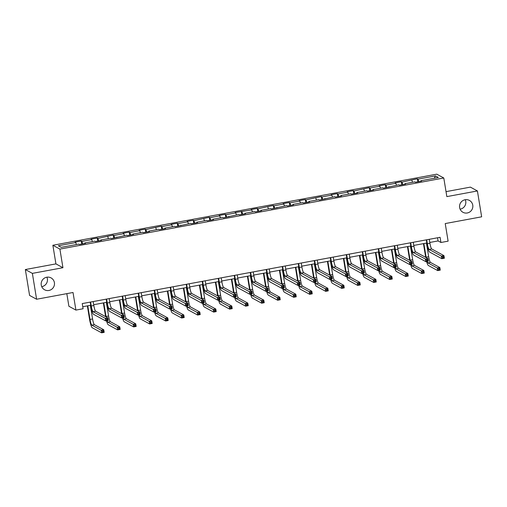 <?xml version="1.0" encoding="UTF-8"?>
<svg xmlns="http://www.w3.org/2000/svg" width="507" height="507" viewBox="0 0 507 507"><rect width="100%" height="100%" fill="white"/><g stroke="black" fill="none" stroke-linecap="round" stroke-linejoin="round"><path stroke-width="0.76" d="M46.898 277.19A6.762 6.623 -61.4 0 1 41.732 286.658M54.395 282.621A6.762 6.623 -61.4 0 1 44.584 289.776A6.762 6.623 -61.4 0 1 43.995 278.406A6.762 6.623 -61.4 0 1 54.395 282.621M465.268 199.707A6.762 6.623 -61.4 0 1 460.103 209.176M472.758 205.139A6.762 6.623 -61.4 0 1 462.954 212.294A6.762 6.623 -61.4 0 1 462.365 200.924A6.762 6.623 -61.4 0 1 472.758 205.139M66.823 293.648L68.889 306.26L75.904 310.088L83.091 308.757L82.242 303.585L440.082 237.308L440.932 242.485L448.112 241.155L445.228 223.568L481.65 216.819L477.417 190.955L470.395 187.127L446.027 191.64M25.35 269.547L29.583 295.416L36.605 299.244L32.372 273.374L62.944 267.715L59.896 249.095L52.874 245.261L55.922 263.887L25.35 269.547L32.372 273.374M59.896 249.095L443.79 177.995L436.774 174.167L52.874 245.261M435.456 175.923L418.015 179.148L417.318 178.775L402.007 182.114L401.316 181.734L395.162 182.875L395.853 183.255L386.004 185.08L385.314 184.7L379.154 185.841L379.851 186.221L370.002 188.04L369.305 187.666L353.994 191.006L353.303 190.626L347.149 191.766L347.84 192.147L337.992 193.972L337.301 193.592L331.141 194.732L331.838 195.113L321.989 196.931L321.292 196.558L305.981 199.897L305.29 199.524L299.136 200.658L299.827 201.038L289.979 202.863L289.288 202.483L283.128 203.624L283.825 204.004L273.976 205.829L273.279 205.449L257.968 208.789L257.277 208.415L251.123 209.549L251.814 209.93L235.115 212.515L235.812 212.896L225.964 214.721L225.266 214.341L219.113 215.481L219.804 215.855L209.955 217.68L209.264 217.307L193.953 220.646L193.262 220.266L187.102 221.407L187.799 221.787L177.951 223.612L177.254 223.232L171.1 224.373L171.791 224.753L161.942 226.572L161.251 226.198L145.94 229.538L145.249 229.158L139.089 230.298L139.786 230.679L129.938 232.504L129.241 232.124L123.087 233.264L123.778 233.645L113.929 235.463L113.238 235.09L97.927 238.429L97.236 238.056L91.076 239.19L91.773 239.57L81.925 241.395L81.228 241.015L75.074 242.156L75.765 242.536L58.324 245.762L61.214 247.34L78.655 244.108L79.346 244.488L85.499 243.347L84.808 242.967L94.657 241.142L95.348 241.522L101.501 240.381L100.811 240.001L110.659 238.182L111.35 238.556L126.668 235.216L127.358 235.59L133.512 234.456L132.821 234.076L142.67 232.25L143.361 232.631L149.514 231.49L148.824 231.11L158.672 229.284L159.369 229.665L165.523 228.524L164.826 228.15L174.681 226.325L175.371 226.699L190.683 223.359L191.373 223.739L197.527 222.598L196.836 222.218L206.685 220.393L207.382 220.773L213.536 219.632L212.845 219.252L222.693 217.433L223.384 217.807L238.696 214.467L239.386 214.848L245.54 213.707L244.849 213.327L254.698 211.501L255.395 211.882L261.549 210.741L260.858 210.361L270.706 208.542L271.397 208.916L286.709 205.576L287.399 205.956L293.553 204.815L292.862 204.435L302.711 202.61L303.408 202.99L309.562 201.849L308.871 201.469L318.719 199.65L319.41 200.024L334.721 196.684L335.412 197.058L341.566 195.924L340.875 195.544L350.724 193.718L351.421 194.099L357.574 192.958L356.884 192.578L366.732 190.752L367.423 191.133L373.577 189.992L372.886 189.618L382.734 187.793L383.425 188.167L398.736 184.827L399.434 185.207L405.587 184.066L404.897 183.686L414.745 181.861L415.436 182.241L421.59 181.1L420.899 180.72L438.34 177.494L435.456 175.923L434.29 178.242M84.796 243.474L84.808 242.967M81.925 241.395L82.704 243.861M91.773 239.57L92.401 241.56M100.798 240.514L100.811 240.001M97.927 238.429L98.707 240.901M107.776 236.604L108.403 238.594M116.806 237.549L116.813 237.042M113.929 235.463L114.709 237.935M123.778 233.645L124.411 235.635M132.809 234.583L132.821 234.076M129.938 232.504L130.717 234.969M139.786 230.679L140.414 232.669M148.811 231.617L148.824 231.11M145.94 229.538L146.719 232.01M155.788 227.713L156.416 229.703M164.819 228.657L164.826 228.15M161.942 226.572L162.722 229.044M171.791 224.753L172.424 226.743M180.822 225.691L180.834 225.184M177.951 223.612L178.73 226.078M187.799 221.787L188.427 223.777M196.824 222.725L196.836 222.218M193.953 220.646L194.732 223.118M203.801 218.821L204.429 220.811M212.832 219.765L212.845 219.252M209.955 217.68L210.735 220.152M219.804 215.855L220.437 217.852M228.834 216.8L228.847 216.293M225.964 214.721L226.743 217.186M235.812 212.896L236.439 214.886M244.837 213.834L244.849 213.327M241.966 211.755L242.745 214.22M251.814 209.93L252.442 211.92M260.845 210.874L260.858 210.361M257.968 208.789L258.747 211.261M267.816 206.964L268.45 208.96M276.847 207.908L276.86 207.401M273.976 205.829L274.756 208.295M283.825 204.004L284.452 205.994M292.85 204.942L292.862 204.435M289.979 202.863L290.758 205.329M299.827 201.038L300.455 203.028M308.858 201.976L308.871 201.469M305.981 199.897L306.76 202.369M315.829 198.072L316.463 200.062M324.86 199.017L324.873 198.51M321.989 196.931L322.769 199.403M331.838 195.113L332.465 197.103M340.862 196.051L340.875 195.544M337.992 193.972L338.771 196.437M347.84 192.147L348.467 194.137M356.871 193.085L356.884 192.578M353.994 191.006L354.773 193.478M363.842 189.181L364.476 191.171M372.873 190.125L372.886 189.618M370.002 188.04L370.782 190.512M379.851 186.221L380.478 188.211M388.875 187.159L388.888 186.652M386.004 185.08L386.784 187.546M395.853 183.255L396.48 185.245M404.884 184.193L404.897 183.686M402.007 182.114L402.786 184.586M411.855 180.289L412.489 182.279M420.886 181.233L420.899 180.72M418.015 179.148L418.795 181.62M75.904 310.088L73.027 292.495L36.605 299.244M443.79 177.995L446.844 196.615L477.417 190.955M429.79 242.466L438.08 240.933L440.932 242.485M82.755 306.735L90.715 305.265M93.7 304.713L106.717 302.299M109.702 301.747L122.726 299.333M125.711 298.781L138.728 296.373M141.713 295.822L154.73 293.407M157.715 292.856L170.739 290.441M173.724 289.89L186.741 287.482M189.726 286.93L202.743 284.516M205.728 283.964L218.751 281.55M221.736 280.998L234.754 278.59M237.739 278.032L250.756 275.624M253.741 275.073L266.764 272.658M269.749 272.107L282.767 269.699M285.752 269.141L298.769 266.733M301.754 266.181L314.777 263.767M317.762 263.215L330.779 260.801M333.764 260.249L346.782 257.841M349.767 257.29L362.79 254.875M365.775 254.324L378.792 251.909M381.777 251.358L394.795 248.95M397.78 248.392L410.803 245.984M413.788 245.432L426.805 243.018M75.765 242.536L76.399 244.526M437.566 237.777L438.08 240.933M417.318 178.775L417.819 181.798M401.316 181.734L401.81 184.763M385.314 184.7L385.808 187.729M369.305 187.666L369.806 190.689M353.303 190.626L353.797 193.655M337.301 193.592L337.795 196.621M321.292 196.558L321.793 199.587M305.29 199.524L305.784 202.547M289.288 202.483L289.782 205.512M273.279 205.449L273.78 208.478M257.277 208.415L257.771 211.438M241.275 211.375L241.769 214.404M225.266 214.341L225.767 217.37M209.264 217.307L209.759 220.33M193.262 220.266L193.756 223.295M177.254 223.232L177.754 226.261M161.251 226.198L161.746 229.221M145.249 229.158L145.743 232.187M129.241 232.124L129.741 235.153M113.238 235.09L113.733 238.119M97.236 238.056L97.731 241.078M81.228 241.015L81.728 244.044M62.944 267.715L55.922 263.887M426.71 239.786L427.357 243.747A5.285 0.843 -100.5 0 0 429.15 249.438L441.382 256.105L443.948 255.629L444.373 258.221L441.806 258.69L429.575 252.023A7.928 1.268 79.5 0 1 426.881 243.487L426.292 239.868M429.271 239.31L429.923 243.271A5.285 0.843 -100.5 0 0 431.717 248.962L443.948 255.629L443.555 256.688L442.529 256.878L442.693 257.911L443.72 257.721L443.555 256.688M442.693 257.911L441.806 258.69L441.382 256.105L442.529 256.878M443.72 257.721L444.373 258.221M425.703 257.372A7.928 1.268 79.5 0 1 425.627 256.935L423.453 243.639M426.438 243.087L428.668 256.719A5.285 0.843 -100.5 0 0 430.462 262.411L439.848 267.531L440.272 270.117L437.706 270.592L428.32 265.472A7.928 1.268 79.5 0 1 426.609 261.511M423.871 243.563L426.102 257.195A5.285 0.843 -100.5 0 0 426.178 257.632M427.116 261.416A5.285 0.843 -100.5 0 0 427.902 262.886L437.281 268.007L439.848 267.531L439.455 268.583L438.428 268.773L438.593 269.806L439.62 269.616L439.455 268.583M438.593 269.806L437.706 270.592L437.281 268.007L438.428 268.773M439.62 269.616L440.272 270.117M410.702 242.752L411.354 246.713A5.285 0.843 -100.5 0 0 413.148 252.404L425.379 259.071L427.946 258.595L428.364 261.181L425.804 261.656L413.573 254.989A7.928 1.268 79.5 0 1 410.879 246.453L410.283 242.828M413.268 242.276L413.915 246.237A5.285 0.843 -100.5 0 0 415.715 251.928L427.946 258.595L427.547 259.647L426.52 259.838L426.691 260.871L427.718 260.687L427.547 259.647M426.691 260.871L425.804 261.656L425.379 259.071L426.52 259.838M427.718 260.687L428.364 261.181M394.7 245.718L395.346 249.672A5.285 0.843 -100.5 0 0 397.146 255.363L409.377 262.037L411.938 261.561L412.362 264.147L409.795 264.622L397.57 257.949A7.928 1.268 79.5 0 1 394.871 249.419L394.281 245.794M397.266 245.242L397.913 249.197A5.285 0.843 -100.5 0 0 399.706 254.888L411.938 261.561L411.545 262.613L410.518 262.803L410.689 263.836L411.716 263.646L411.545 262.613M410.689 263.836L409.795 264.622L409.377 262.037L410.518 262.803M411.716 263.646L412.362 264.147M409.7 260.338A7.928 1.268 79.5 0 1 409.624 259.901L407.444 246.605M410.429 246.053L412.666 259.685A5.285 0.843 -100.5 0 0 414.46 265.376L423.846 270.491L424.264 273.077L421.704 273.552L412.318 268.437A7.928 1.268 79.5 0 1 410.607 264.47M407.869 246.529L410.1 260.161A5.285 0.843 -100.5 0 0 410.176 260.598M411.114 264.381A5.285 0.843 -100.5 0 0 411.893 265.852L421.279 270.966L423.846 270.491L423.446 271.549L422.42 271.733L422.591 272.772L423.618 272.582L423.446 271.549M422.591 272.772L421.704 273.552L421.279 270.966L422.42 271.733M423.618 272.582L424.264 273.077M393.692 263.304A7.928 1.268 79.5 0 1 393.622 262.867L391.442 249.571M394.427 249.019L396.658 262.651A5.285 0.843 -100.5 0 0 398.458 268.342L407.837 273.457L408.262 276.042L405.695 276.518L396.316 271.403A7.928 1.268 79.5 0 1 394.598 267.436M391.86 249.488L394.091 263.127A5.285 0.843 -100.5 0 0 394.167 263.564M395.105 267.341A5.285 0.843 -100.5 0 0 395.891 268.818L405.277 273.932L407.837 273.457L407.444 274.509L406.418 274.699L406.589 275.732L407.615 275.542L407.444 274.509M406.589 275.732L405.695 276.518L405.277 273.932L406.418 274.699M407.615 275.542L408.262 276.042M378.697 248.677L379.344 252.638A5.285 0.843 -100.5 0 0 381.137 258.329L393.369 264.996L395.935 264.521L396.36 267.113L393.793 267.588L381.562 260.915A7.928 1.268 79.5 0 1 378.868 252.378L378.279 248.76M381.258 248.202L381.91 252.163A5.285 0.843 -100.5 0 0 383.704 257.854L395.935 264.521L395.542 265.579L394.516 265.769L394.68 266.802L395.707 266.612L395.542 265.579M394.68 266.802L393.793 267.588L393.369 264.996L394.516 265.769M395.707 266.612L396.36 267.113M362.689 251.643L363.342 255.604A5.285 0.843 -100.5 0 0 365.135 261.295L377.366 267.962L379.933 267.487L380.351 270.073L377.791 270.548L365.56 263.881A7.928 1.268 79.5 0 1 362.866 255.344L362.271 251.719M365.255 251.168L365.902 255.129A5.285 0.843 -100.5 0 0 367.702 260.82L379.933 267.487L379.534 268.539L378.507 268.729L378.678 269.768L379.705 269.578L379.534 268.539M378.678 269.768L377.791 270.548L377.366 267.962L378.507 268.729M379.705 269.578L380.351 270.073M346.687 254.609L347.333 258.57A5.285 0.843 -100.5 0 0 349.133 264.255L361.364 270.928L363.925 270.453L364.349 273.039L361.783 273.514L349.557 266.847A7.928 1.268 79.5 0 1 346.858 258.31L346.268 254.685M349.253 254.134L349.9 258.095A5.285 0.843 -100.5 0 0 351.693 263.779L363.925 270.453L363.532 271.505L362.505 271.695L362.676 272.728L363.703 272.538L363.532 271.505M362.676 272.728L361.783 273.514L361.364 270.928L362.505 271.695M363.703 272.538L364.349 273.039M377.69 266.264A7.928 1.268 79.5 0 1 377.614 265.826L375.44 252.53M378.425 251.979L380.656 265.611A5.285 0.843 -100.5 0 0 382.449 271.302L391.835 276.423L392.26 279.008L389.693 279.484L380.307 274.363A7.928 1.268 79.5 0 1 378.596 270.402M375.858 252.454L378.089 266.086A5.285 0.843 -100.5 0 0 378.165 266.524M379.103 270.307A5.285 0.843 -100.5 0 0 379.889 271.777L389.268 276.898L391.835 276.423L391.442 277.475L390.415 277.665L390.58 278.698L391.607 278.508L391.442 277.475M390.58 278.698L389.693 279.484L389.268 276.898L390.415 277.665M391.607 278.508L392.26 279.008M361.687 269.23A7.928 1.268 79.5 0 1 361.611 268.792L359.431 255.496M362.416 254.945L364.653 268.577A5.285 0.843 -100.5 0 0 366.447 274.268L375.833 279.382L376.251 281.974L373.691 282.45L364.305 277.329A7.928 1.268 79.5 0 1 362.594 273.362M359.856 255.42L362.087 269.052A5.285 0.843 -100.5 0 0 362.163 269.49M363.101 273.273A5.285 0.843 -100.5 0 0 363.88 274.743L373.266 279.858L375.833 279.382L375.433 280.441L374.407 280.631L374.578 281.664L375.605 281.474L375.433 280.441M374.578 281.664L373.691 282.45L373.266 279.858L374.407 280.631M375.605 281.474L376.251 281.974M345.679 272.196A7.928 1.268 79.5 0 1 345.609 271.758L343.429 258.462M346.414 257.911L348.645 271.543A5.285 0.843 -100.5 0 0 350.445 277.234L359.824 282.348L360.249 284.934L357.682 285.409L348.303 280.295A7.928 1.268 79.5 0 1 346.585 276.328M343.847 258.386L346.078 272.018A5.285 0.843 -100.5 0 0 346.154 272.455M347.092 276.233A5.285 0.843 -100.5 0 0 347.878 277.709L357.264 282.824L359.824 282.348L359.431 283.4L358.405 283.59L358.576 284.63L359.602 284.44L359.431 283.4M358.576 284.63L357.682 285.409L357.264 282.824L358.405 283.59M359.602 284.44L360.249 284.934M330.684 257.569L331.331 261.53A5.285 0.843 -100.5 0 0 333.124 267.221L345.356 273.894L347.922 273.419L348.347 276.004L345.78 276.48L333.549 269.806A7.928 1.268 79.5 0 1 330.856 261.27L330.266 257.651M333.245 257.093L333.898 261.054A5.285 0.843 -100.5 0 0 335.691 266.745L347.922 273.419L347.529 274.471L346.503 274.661L346.668 275.694L347.694 275.504L347.529 274.471M346.668 275.694L345.78 276.48L345.356 273.894L346.503 274.661M347.694 275.504L348.347 276.004M329.677 275.155A7.928 1.268 79.5 0 1 329.601 274.724L327.427 261.428M330.412 260.871L332.643 274.502A5.285 0.843 -100.5 0 0 334.436 280.194L343.822 285.314L344.247 287.9L341.68 288.375L332.294 283.255A7.928 1.268 79.5 0 1 330.583 279.294M327.845 261.346L330.076 274.978A5.285 0.843 -100.5 0 0 330.152 275.415M331.09 279.199A5.285 0.843 -100.5 0 0 331.876 280.669L341.255 285.79L343.822 285.314L343.423 286.366L342.402 286.556L342.567 287.589L343.594 287.399L343.423 286.366M342.567 287.589L341.68 288.375L341.255 285.79L342.402 286.556M343.594 287.399L344.247 287.9M314.676 260.535L315.329 264.496A5.285 0.843 -100.5 0 0 317.122 270.187L329.354 276.854L331.92 276.378L332.339 278.964L329.778 279.439L317.547 272.772A7.928 1.268 79.5 0 1 314.853 264.236L314.258 260.611M317.243 260.059L317.889 264.02A5.285 0.843 -100.5 0 0 319.689 269.711L331.92 276.378L331.521 277.43L330.494 277.621L330.665 278.66L331.692 278.47L331.521 277.43M330.665 278.66L329.778 279.439L329.354 276.854L330.494 277.621M331.692 278.47L332.339 278.964M313.675 278.121A7.928 1.268 79.5 0 1 313.599 277.684L311.418 264.388M314.403 263.836L316.641 277.468A5.285 0.843 -100.5 0 0 318.434 283.16L327.82 288.28L328.238 290.866L325.678 291.341L316.292 286.221A7.928 1.268 79.5 0 1 314.581 282.253M311.843 264.312L314.074 277.944A5.285 0.843 -100.5 0 0 314.15 278.381M315.088 282.165A5.285 0.843 -100.5 0 0 315.867 283.635L325.253 288.749L327.82 288.28L327.421 289.332L326.394 289.522L326.565 290.555L327.592 290.365L327.421 289.332M326.565 290.555L325.678 291.341L325.253 288.749L326.394 289.522M327.592 290.365L328.238 290.866M298.674 263.501L299.32 267.462A5.285 0.843 -100.5 0 0 301.12 273.153L313.351 279.82L315.912 279.344L316.336 281.93L313.77 282.405L301.545 275.738A7.928 1.268 79.5 0 1 298.845 267.202L298.255 263.577M301.24 263.025L301.887 266.986A5.285 0.843 -100.5 0 0 303.68 272.677L315.912 279.344L315.519 280.396L314.492 280.586L314.663 281.619L315.69 281.429L315.519 280.396M314.663 281.619L313.77 282.405L313.351 279.82L314.492 280.586M315.69 281.429L316.336 281.93M297.666 281.087A7.928 1.268 79.5 0 1 297.596 280.65L295.416 267.354M298.401 266.802L300.632 280.434A5.285 0.843 -100.5 0 0 302.432 286.125L311.811 291.24L312.236 293.826L309.669 294.301L300.29 289.186A7.928 1.268 79.5 0 1 298.572 285.219M295.835 267.278L298.065 280.91A5.285 0.843 -100.5 0 0 298.141 281.347M299.079 285.124A5.285 0.843 -100.5 0 0 299.865 286.601L309.251 291.715L311.811 291.24L311.418 292.292L310.392 292.482L310.563 293.521L311.59 293.331L311.418 292.292M310.563 293.521L309.669 294.301L309.251 291.715L310.392 292.482M311.59 293.331L312.236 293.826M282.672 266.467L283.318 270.421A5.285 0.843 -100.5 0 0 285.111 276.112L297.343 282.786L299.91 282.31L300.334 284.896L297.767 285.371L285.536 278.698A7.928 1.268 79.5 0 1 282.843 270.161L282.253 266.543M285.232 265.991L285.885 269.946A5.285 0.843 -100.5 0 0 287.678 275.637L299.91 282.31L299.517 283.362L298.49 283.552L298.655 284.585L299.681 284.395L299.517 283.362M298.655 284.585L297.767 285.371L297.343 282.786L298.49 283.552M299.681 284.395L300.334 284.896M281.664 284.047A7.928 1.268 79.5 0 1 281.588 283.616L279.414 270.32M282.399 269.762L284.63 283.4A5.285 0.843 -100.5 0 0 286.423 289.085L295.809 294.206L296.234 296.791L293.667 297.267L284.281 292.152A7.928 1.268 79.5 0 1 282.57 288.185M279.832 270.237L282.063 283.869A5.285 0.843 -100.5 0 0 282.139 284.307M283.077 288.09A5.285 0.843 -100.5 0 0 283.863 289.56L293.242 294.681L295.809 294.206L295.41 295.258L294.39 295.448L294.554 296.481L295.581 296.291L295.41 295.258M294.554 296.481L293.667 297.267L293.242 294.681L294.39 295.448M295.581 296.291L296.234 296.791M266.663 269.426L267.316 273.387A5.285 0.843 -100.5 0 0 269.109 279.078L281.341 285.745L283.907 285.27L284.326 287.856L281.765 288.331L269.534 281.664A7.928 1.268 79.5 0 1 266.84 273.127L266.245 269.502M269.23 268.951L269.876 272.912A5.285 0.843 -100.5 0 0 271.676 278.603L283.907 285.27L283.508 286.328L282.481 286.512L282.653 287.551L283.679 287.361L283.508 286.328M282.653 287.551L281.765 288.331L281.341 285.745L282.481 286.512M283.679 287.361L284.326 287.856M265.662 287.013A7.928 1.268 79.5 0 1 265.586 286.575L263.406 273.279M266.39 272.728L268.628 286.36A5.285 0.843 -100.5 0 0 270.421 292.051L279.807 297.172L280.225 299.757L277.665 300.233L268.279 295.112A7.928 1.268 79.5 0 1 266.568 291.151M263.83 273.203L266.061 286.835A5.285 0.843 -100.5 0 0 266.137 287.273M267.075 291.056A5.285 0.843 -100.5 0 0 267.854 292.526L277.24 297.647L279.807 297.172L279.408 298.224L278.381 298.414L278.552 299.447L279.579 299.257L279.408 298.224M278.552 299.447L277.665 300.233L277.24 297.647L278.381 298.414M279.579 299.257L280.225 299.757M250.661 272.392L251.307 276.353A5.285 0.843 -100.5 0 0 253.107 282.044L265.338 288.711L267.899 288.236L268.323 290.822L265.757 291.297L253.532 284.63A7.928 1.268 79.5 0 1 250.832 276.093L250.243 272.468M253.227 271.917L253.874 275.878A5.285 0.843 -100.5 0 0 255.667 281.569L267.899 288.236L267.506 289.288L266.479 289.478L266.65 290.511L267.677 290.321L267.506 289.288M266.65 290.511L265.757 291.297L265.338 288.711L266.479 289.478M267.677 290.321L268.323 290.822M249.653 289.979A7.928 1.268 79.5 0 1 249.583 289.541L247.403 276.245M250.388 275.694L252.619 289.326A5.285 0.843 -100.5 0 0 254.419 295.017L263.798 300.131L264.223 302.717L261.656 303.192L252.277 298.078A7.928 1.268 79.5 0 1 250.559 294.111M247.822 276.169L250.052 289.801A5.285 0.843 -100.5 0 0 250.128 290.238M251.066 294.016A5.285 0.843 -100.5 0 0 251.852 295.492L261.238 300.607L263.798 300.131L263.406 301.183L262.379 301.373L262.55 302.413L263.577 302.223L263.406 301.183M262.55 302.413L261.656 303.192L261.238 300.607L262.379 301.373M263.577 302.223L264.223 302.717M234.659 275.358L235.305 279.313A5.285 0.843 -100.5 0 0 237.099 285.004L249.33 291.677L251.897 291.202L252.321 293.787L249.755 294.263L237.523 287.589A7.928 1.268 79.5 0 1 234.83 279.059L234.24 275.434M237.219 274.883L237.872 278.837A5.285 0.843 -100.5 0 0 239.665 284.528L251.897 291.202L251.504 292.254L250.477 292.444L250.642 293.477L251.668 293.287L251.504 292.254M250.642 293.477L249.755 294.263L249.33 291.677L250.477 292.444M251.668 293.287L252.321 293.787M233.651 292.945A7.928 1.268 79.5 0 1 233.575 292.507L231.401 279.211M234.386 278.654L236.617 292.292A5.285 0.843 -100.5 0 0 238.41 297.983L247.796 303.097L248.221 305.683L245.654 306.158L236.268 301.044A7.928 1.268 79.5 0 1 234.557 297.077M231.819 279.129L234.05 292.767A5.285 0.843 -100.5 0 0 234.126 293.198M235.064 296.982A5.285 0.843 -100.5 0 0 235.85 298.452L245.23 303.573L247.796 303.097L247.397 304.149L246.377 304.339L246.541 305.372L247.568 305.182L247.397 304.149M246.541 305.372L245.654 306.158L245.23 303.573L246.377 304.339M247.568 305.182L248.221 305.683M218.65 278.318L219.303 282.279A5.285 0.843 -100.5 0 0 221.096 287.97L233.328 294.637L235.894 294.161L236.313 296.753L233.752 297.229L221.521 290.555A7.928 1.268 79.5 0 1 218.828 282.019L218.232 278.4M221.217 277.842L221.863 281.803A5.285 0.843 -100.5 0 0 223.663 287.494L235.894 294.161L235.495 295.22L234.468 295.41L234.64 296.443L235.666 296.253L235.495 295.22M234.64 296.443L233.752 297.229L233.328 294.637L234.468 295.41M235.666 296.253L236.313 296.753M217.649 295.904A7.928 1.268 79.5 0 1 217.573 295.467L215.393 282.171M218.378 281.619L220.608 295.251A5.285 0.843 -100.5 0 0 222.408 300.943L231.794 306.063L232.212 308.649L229.652 309.124L220.266 304.004A7.928 1.268 79.5 0 1 218.555 300.043M215.817 282.095L218.048 295.727A5.285 0.843 -100.5 0 0 218.124 296.164M219.062 299.948A5.285 0.843 -100.5 0 0 219.842 301.418L229.227 306.539L231.794 306.063L231.395 307.115L230.368 307.305L230.539 308.338L231.566 308.148L231.395 307.115M230.539 308.338L229.652 309.124L229.227 306.539L230.368 307.305M231.566 308.148L232.212 308.649M202.648 281.284L203.294 285.245A5.285 0.843 -100.5 0 0 205.094 290.936L217.326 297.603L219.886 297.127L220.311 299.713L217.744 300.188L205.519 293.521A7.928 1.268 79.5 0 1 202.819 284.985L202.23 281.36M205.215 280.808L205.861 284.769A5.285 0.843 -100.5 0 0 207.655 290.46L219.886 297.127L219.493 298.179L218.466 298.37L218.637 299.409L219.664 299.219L219.493 298.179M218.637 299.409L217.744 300.188L217.326 297.603L218.466 298.37M219.664 299.219L220.311 299.713M201.64 298.87A7.928 1.268 79.5 0 1 201.571 298.433L199.39 285.137M202.375 284.585L204.606 298.217A5.285 0.843 -100.5 0 0 206.406 303.908L215.786 309.023L216.21 311.615L213.643 312.084L204.264 306.969A7.928 1.268 79.5 0 1 202.547 303.002M199.809 285.061L202.04 298.693A5.285 0.843 -100.5 0 0 202.116 299.13M203.053 302.913A5.285 0.843 -100.5 0 0 203.839 304.384L213.225 309.498L215.786 309.023L215.393 310.081L214.366 310.271L214.537 311.304L215.564 311.114L215.393 310.081M214.537 311.304L213.643 312.084L213.225 309.498L214.366 310.271M215.564 311.114L216.21 311.615M186.646 284.25L187.292 288.204A5.285 0.843 -100.5 0 0 189.086 293.895L201.317 300.569L203.884 300.093L204.308 302.679L201.742 303.154L189.51 296.481A7.928 1.268 79.5 0 1 186.817 287.951L186.227 284.326M189.206 283.774L189.859 287.735A5.285 0.843 -100.5 0 0 191.652 293.42L203.884 300.093L203.484 301.145L202.464 301.335L202.629 302.368L203.656 302.178L203.484 301.145M202.629 302.368L201.742 303.154L201.317 300.569L202.464 301.335M203.656 302.178L204.308 302.679M185.638 301.836A7.928 1.268 79.5 0 1 185.562 301.399L183.388 288.103M186.373 287.551L188.604 301.183A5.285 0.843 -100.5 0 0 190.398 306.874L199.783 311.989L200.208 314.574L197.641 315.05L188.255 309.935A7.928 1.268 79.5 0 1 186.544 305.968M183.807 288.02L186.037 301.659A5.285 0.843 -100.5 0 0 186.113 302.096M187.051 305.873A5.285 0.843 -100.5 0 0 187.837 307.35L197.217 312.464L199.783 311.989L199.384 313.041L198.364 313.231L198.529 314.264L199.555 314.074L199.384 313.041M198.529 314.264L197.641 315.05L197.217 312.464L198.364 313.231M199.555 314.074L200.208 314.574M170.637 287.209L171.29 291.17A5.285 0.843 -100.5 0 0 173.083 296.861L185.315 303.528L187.882 303.059L188.3 305.645L185.739 306.12L173.508 299.447A7.928 1.268 79.5 0 1 170.815 290.91L170.219 287.292M173.204 286.734L173.85 290.695A5.285 0.843 -100.5 0 0 175.65 296.386L187.882 303.059L187.482 304.111L186.456 304.301L186.627 305.334L187.653 305.144L187.482 304.111M186.627 305.334L185.739 306.12L185.315 303.528L186.456 304.301M187.653 305.144L188.3 305.645M169.636 304.796A7.928 1.268 79.5 0 1 169.56 304.365L167.38 291.062M170.365 290.511L172.595 304.143A5.285 0.843 -100.5 0 0 174.395 309.834L183.781 314.955L184.199 317.54L181.639 318.016L172.253 312.895A7.928 1.268 79.5 0 1 170.542 308.934M167.804 290.986L170.035 304.618A5.285 0.843 -100.5 0 0 170.111 305.056M171.049 308.839A5.285 0.843 -100.5 0 0 171.829 310.309L181.214 315.43L183.781 314.955L183.382 316.007L182.355 316.197L182.526 317.23L183.553 317.04L183.382 316.007M182.526 317.23L181.639 318.016L181.214 315.43L182.355 316.197M183.553 317.04L184.199 317.54M154.635 290.175L155.281 294.136A5.285 0.843 -100.5 0 0 157.081 299.827L169.313 306.494L171.873 306.019L172.298 308.605L169.731 309.08L157.506 302.413A7.928 1.268 79.5 0 1 154.806 293.876L154.217 290.251M157.202 289.7L157.848 293.661A5.285 0.843 -100.5 0 0 159.642 299.352L171.873 306.019L171.48 307.071L170.453 307.261L170.625 308.3L171.651 308.11L171.48 307.071M170.625 308.3L169.731 309.08L169.313 306.494L170.453 307.261M171.651 308.11L172.298 308.605M153.627 307.762A7.928 1.268 79.5 0 1 153.558 307.324L151.378 294.028M154.362 293.477L156.593 307.109A5.285 0.843 -100.5 0 0 158.393 312.8L167.773 317.914L168.197 320.506L165.631 320.982L156.251 315.861A7.928 1.268 79.5 0 1 154.534 311.894M151.796 293.952L154.027 307.584A5.285 0.843 -100.5 0 0 154.103 308.022M155.041 311.805A5.285 0.843 -100.5 0 0 155.826 313.275L165.212 318.39L167.773 317.914L167.38 318.973L166.353 319.163L166.524 320.196L167.551 320.006L167.38 318.973M166.524 320.196L165.631 320.982L165.212 318.39L166.353 319.163M167.551 320.006L168.197 320.506M138.633 293.141L139.279 297.102A5.285 0.843 -100.5 0 0 141.073 302.787L153.304 309.46L155.871 308.985L156.295 311.571L153.729 312.046L141.497 305.379A7.928 1.268 79.5 0 1 138.804 296.842L138.215 293.217M141.193 292.666L141.846 296.627A5.285 0.843 -100.5 0 0 143.639 302.311L155.871 308.985L155.472 310.037L154.451 310.227L154.616 311.26L155.643 311.07L155.472 310.037M154.616 311.26L153.729 312.046L153.304 309.46L154.451 310.227M155.643 311.07L156.295 311.571M137.625 310.728A7.928 1.268 79.5 0 1 137.549 310.29L135.375 296.994M138.36 296.443L140.591 310.075A5.285 0.843 -100.5 0 0 142.385 315.766L151.77 320.88L152.195 323.466L149.628 323.941L140.243 318.827A7.928 1.268 79.5 0 1 138.531 314.86M135.794 296.918L138.024 310.55A5.285 0.843 -100.5 0 0 138.1 310.987M139.038 314.765A5.285 0.843 -100.5 0 0 139.824 316.241L149.204 321.356L151.77 320.88L151.371 321.932L150.351 322.122L150.516 323.162L151.542 322.972L151.371 321.932M150.516 323.162L149.628 323.941L149.204 321.356L150.351 322.122M151.542 322.972L152.195 323.466M122.624 296.101L123.277 300.062A5.285 0.843 -100.5 0 0 125.071 305.753L137.302 312.426L139.869 311.951L140.287 314.536L137.727 315.012L125.495 308.338A7.928 1.268 79.5 0 1 122.802 299.802L122.206 296.183M125.191 295.625L125.837 299.586A5.285 0.843 -100.5 0 0 127.637 305.277L139.869 311.951L139.469 313.003L138.443 313.193L138.614 314.226L139.64 314.036L139.469 313.003M138.614 314.226L137.727 315.012L137.302 312.426L138.443 313.193M139.64 314.036L140.287 314.536M121.623 313.687A7.928 1.268 79.5 0 1 121.547 313.256L119.367 299.96M122.352 299.403L124.583 313.034A5.285 0.843 -100.5 0 0 126.382 318.726L135.768 323.846L136.187 326.432L133.626 326.907L124.24 321.787A7.928 1.268 79.5 0 1 122.529 317.826M119.791 299.878L122.022 313.51A5.285 0.843 -100.5 0 0 122.098 313.947M123.036 317.731A5.285 0.843 -100.5 0 0 123.816 319.201L133.202 324.322L135.768 323.846L135.369 324.898L134.342 325.088L134.513 326.121L135.54 325.931L135.369 324.898M134.513 326.121L133.626 326.907L133.202 324.322L134.342 325.088M135.54 325.931L136.187 326.432M106.622 299.067L107.269 303.028A5.285 0.843 -100.5 0 0 109.068 308.719L121.3 315.386L123.86 314.91L124.285 317.496L121.718 317.971L109.493 311.304A7.928 1.268 79.5 0 1 106.793 302.768L106.204 299.143M109.189 298.591L109.835 302.552A5.285 0.843 -100.5 0 0 111.629 308.243L123.86 314.91L123.467 315.962L122.441 316.153L122.612 317.192L123.638 317.002L123.467 315.962M122.612 317.192L121.718 317.971L121.3 315.386L122.441 316.153M123.638 317.002L124.285 317.496M105.614 316.653A7.928 1.268 79.5 0 1 105.545 316.216L103.365 302.92M106.35 302.368L108.58 316A5.285 0.843 -100.5 0 0 110.38 321.692L119.76 326.812L120.184 329.398L117.618 329.873L108.238 324.753A7.928 1.268 79.5 0 1 106.521 320.785M103.783 302.844L106.014 316.476A5.285 0.843 -100.5 0 0 106.09 316.913M107.028 320.697A5.285 0.843 -100.5 0 0 107.814 322.167L117.199 327.288L119.76 326.812L119.367 327.864L118.34 328.054L118.511 329.087L119.538 328.897L119.367 327.864M118.511 329.087L117.618 329.873L117.199 327.288L118.34 328.054M119.538 328.897L120.184 329.398M90.62 302.033L91.266 305.994A5.285 0.843 -100.5 0 0 93.06 311.685L105.291 318.352L107.858 317.876L108.283 320.462L105.716 320.937L93.484 314.27A7.928 1.268 79.5 0 1 90.791 305.734L90.195 302.109M93.18 301.557L93.833 305.518A5.285 0.843 -100.5 0 0 95.627 311.209L107.858 317.876L107.459 318.928L106.438 319.118L106.603 320.151L107.63 319.961L107.459 318.928M106.603 320.151L105.716 320.937L105.291 318.352L106.438 319.118M107.63 319.961L108.283 320.462M87.781 305.81L90.012 319.442A5.285 0.843 -100.5 0 0 91.805 325.133L101.191 330.247L103.758 329.772L104.182 332.358L101.615 332.833L92.23 327.718A7.928 1.268 79.5 0 1 89.536 319.182L87.362 305.886M90.347 305.334L92.578 318.966A5.285 0.843 -100.5 0 0 94.372 324.657L103.758 329.772L103.358 330.824L102.338 331.014L102.503 332.053L103.529 331.863L103.358 330.824M102.503 332.053L101.615 332.833L101.191 330.247L102.338 331.014M103.529 331.863L104.182 332.358M429.923 243.271L427.357 243.747M431.717 248.962L429.15 249.438M428.668 256.719L426.102 257.195M430.462 262.411L427.902 262.886M413.915 246.237L411.354 246.713M415.715 251.928L413.148 252.404M397.913 249.197L395.346 249.672M399.706 254.888L397.146 255.363M412.666 259.685L410.1 260.161M414.46 265.376L411.893 265.852M396.658 262.651L394.091 263.127M398.458 268.342L395.891 268.818M381.91 252.163L379.344 252.638M383.704 257.854L381.137 258.329M365.902 255.129L363.342 255.604M367.702 260.82L365.135 261.295M349.9 258.095L347.333 258.57M351.693 263.779L349.133 264.255M380.656 265.611L378.089 266.086M382.449 271.302L379.889 271.777M364.653 268.577L362.087 269.052M366.447 274.268L363.88 274.743M348.645 271.543L346.078 272.018M350.445 277.234L347.878 277.709M333.898 261.054L331.331 261.53M335.691 266.745L333.124 267.221M332.643 274.502L330.076 274.978M334.436 280.194L331.876 280.669M317.889 264.02L315.329 264.496M319.689 269.711L317.122 270.187M316.641 277.468L314.074 277.944M318.434 283.16L315.867 283.635M301.887 266.986L299.32 267.462M303.68 272.677L301.12 273.153M300.632 280.434L298.065 280.91M302.432 286.125L299.865 286.601M285.885 269.946L283.318 270.421M287.678 275.637L285.111 276.112M284.63 283.4L282.063 283.869M286.423 289.085L283.863 289.56M269.876 272.912L267.316 273.387M271.676 278.603L269.109 279.078M268.628 286.36L266.061 286.835M270.421 292.051L267.854 292.526M253.874 275.878L251.307 276.353M255.667 281.569L253.107 282.044M252.619 289.326L250.052 289.801M254.419 295.017L251.852 295.492M237.872 278.837L235.305 279.313M239.665 284.528L237.099 285.004M236.617 292.292L234.05 292.767M238.41 297.983L235.85 298.452M221.863 281.803L219.303 282.279M223.663 287.494L221.096 287.97M220.608 295.251L218.048 295.727M222.408 300.943L219.842 301.418M205.861 284.769L203.294 285.245M207.655 290.46L205.094 290.936M204.606 298.217L202.04 298.693M206.406 303.908L203.839 304.384M189.859 287.735L187.292 288.204M191.652 293.42L189.086 293.895M188.604 301.183L186.037 301.659M190.398 306.874L187.837 307.35M173.85 290.695L171.29 291.17M175.65 296.386L173.083 296.861M172.595 304.143L170.035 304.618M174.395 309.834L171.829 310.309M157.848 293.661L155.281 294.136M159.642 299.352L157.081 299.827M156.593 307.109L154.027 307.584M158.393 312.8L155.826 313.275M141.846 296.627L139.279 297.102M143.639 302.311L141.073 302.787M140.591 310.075L138.024 310.55M142.385 315.766L139.824 316.241M125.837 299.586L123.277 300.062M127.637 305.277L125.071 305.753M124.583 313.034L122.022 313.51M126.382 318.726L123.816 319.201M109.835 302.552L107.269 303.028M111.629 308.243L109.068 308.719M108.58 316L106.014 316.476M110.38 321.692L107.814 322.167M93.833 305.518L91.266 305.994M95.627 311.209L93.06 311.685M92.578 318.966L90.012 319.442M94.372 324.657L91.805 325.133"/></g></svg>
